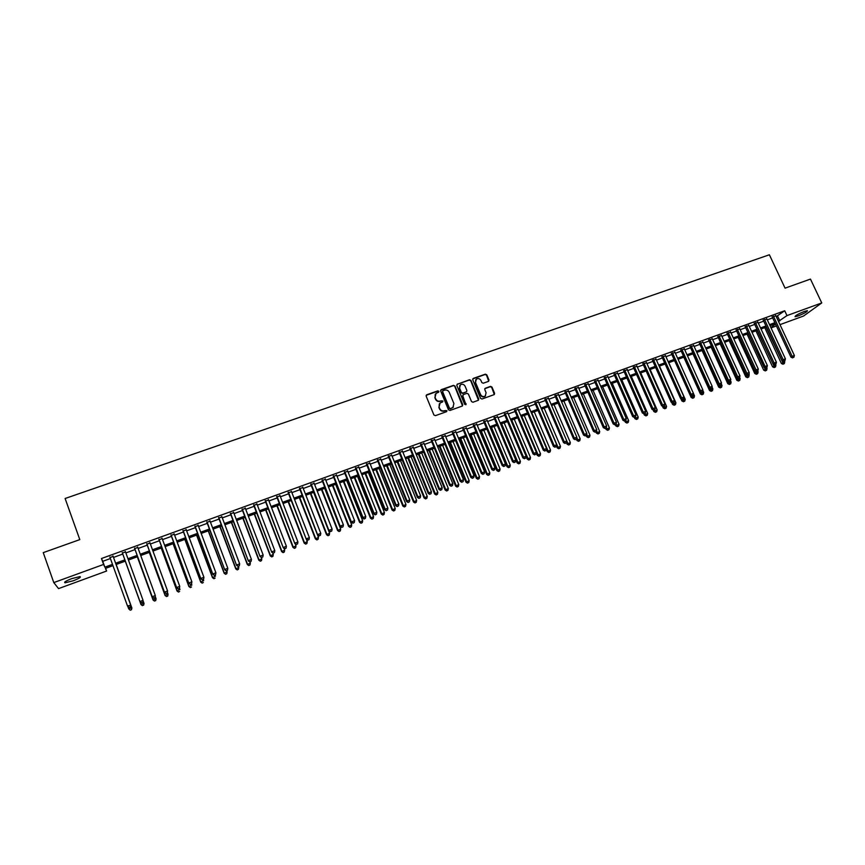 <?xml version="1.0" encoding="UTF-8"?>
<svg xmlns="http://www.w3.org/2000/svg" width="865" height="865" viewBox="0 0 865 865"><rect width="100%" height="100%" fill="white"/><g stroke="black" fill="none" stroke-linecap="round" stroke-linejoin="round"><path stroke-width="1.3" d="M438.879 391.326L437.841 390.861L426.769 394.754L426.153 396.159L433.916 414.984L435.398 415.665L446.481 411.697L446.902 410.702L444.448 410.745C442.339 411.264 440.761 410.551 439.723 408.594L439.074 407.026L440.09 403.014L442.664 401.879L442.88 401.003L440.426 401.036C438.317 401.555 436.749 400.83 435.711 398.884L435.063 397.316L436.046 393.348L438.663 392.202L438.879 391.326M438.685 392.18L437.625 391.175L426.142 395.337M446.697 411.578L445.648 410.54L444.448 410.745M442.685 401.868L441.637 400.841L440.426 401.036M798.146 315.93L795.065 316.72C795.021 315.757 798.103 313.995 804.342 311.432L807.402 310.665C807.423 311.627 804.342 313.389 798.146 315.93M73.255 580.761L65.07 582.805C63.642 582.318 65.891 580.923 71.806 578.609L79.958 576.587C81.364 577.074 79.126 578.469 73.255 580.761M488.401 381.4L488.985 380.016L486.8 374.837L485.351 374.167L473.328 378.394L472.744 379.778L480.54 398.343L481.989 399.014L494.283 394.581L494.607 393.326L491.958 387.044L490.509 386.374L485.092 388.342L484.778 389.596L486.098 392.71L485.233 396.073C483.33 397.057 481.794 396.592 480.637 394.656L475.501 382.438L476.312 379.14C478.226 378.102 479.783 378.567 480.962 380.514L481.816 382.546L483.265 383.217L488.401 381.4M105.638 568.327L106.611 571.03L58.55 588.611L53.781 582.588L43.25 552.638L79.796 539.609L65.113 498.5L769.385 254.775L785.063 288.153L810.462 279.092L821.75 302.934L803.585 316.006L779.992 324.645M53.781 582.588L103.595 564.445L104.849 567.17L112.493 564.38M776.251 316.601L784.706 310.762L101.465 558.52L103.595 564.445M784.706 310.762L786.977 315.595L821.75 302.934M454.979 386.028L453.509 385.358L441.301 389.639L440.696 391.045L448.47 409.794L449.941 410.464L462.159 406.096L462.764 404.69L454.979 386.028L453.282 385.682L440.696 390.212M478.464 400.203L470.711 380.73L469.252 380.07L457.153 384.32L469.5 379.735L470.949 380.405L478.745 398.981L478.421 400.246L472.971 402.236L471.512 401.565L468.354 394.007L466.895 393.337L463.445 394.559L462.851 395.954L465.911 404.723L466.138 403.836M457.38 383.995L456.785 385.39L464.7 404.355L465.911 404.723M113.153 556.411L110.039 557.547M125.501 551.924L122.408 553.049M137.794 547.469L134.68 548.594M150.013 543.025L146.899 544.161M162.166 538.614L159.041 539.749M174.254 534.224L171.108 535.37M186.278 529.867L183.121 531.002M198.226 525.52L195.058 526.666M210.108 521.206L206.94 522.363M221.937 516.913L218.748 518.07M233.691 512.642L230.49 513.81M245.379 508.404L242.168 509.561M257.002 504.176L253.791 505.344M268.572 499.981L265.339 501.149M280.076 495.807L276.832 496.986M291.505 491.655L288.261 492.834M302.88 487.525L299.625 488.703M314.2 483.416L310.924 484.595M325.456 479.329L322.169 480.518M336.647 475.263L333.36 476.453M347.773 471.22L344.475 472.42M358.856 467.197L355.547 468.397M369.863 463.197L366.544 464.408M380.827 459.218L377.497 460.429M391.715 455.26L388.385 456.471M402.56 451.325L399.219 452.546M413.34 447.41L409.988 448.632M424.066 443.518L420.704 444.74M434.738 439.647L431.365 440.869M445.356 435.787L441.972 437.02M455.909 431.959L452.525 433.181M466.419 428.143L463.024 429.375M476.864 424.347L473.458 425.58M487.255 420.574L483.849 421.817M497.602 416.822L494.185 418.065M507.885 413.081L504.457 414.324M518.124 409.372L514.686 410.615M528.299 405.674L524.86 406.918M538.43 401.987L534.992 403.241M548.507 398.332L545.058 399.587M558.541 394.689L555.081 395.943M568.521 391.067L565.05 392.332M578.447 387.466L574.966 388.731M588.319 383.876L584.837 385.141M598.148 380.308L594.655 381.573M607.922 376.762L604.43 378.027M617.653 373.226L614.15 374.502M627.33 369.712L623.827 370.988M636.954 366.219L633.45 367.495M646.544 362.738L643.03 364.014M656.081 359.278L652.556 360.554M665.563 355.829L662.039 357.115M675.003 352.401L671.478 353.688M684.399 348.995L680.863 350.271M693.752 345.6L690.205 346.887M703.05 342.216L699.504 343.502M712.306 338.853L708.759 340.15M721.518 335.512L717.961 336.809M730.687 332.182L727.13 333.479M739.813 328.873L736.245 330.171M748.895 325.575L745.316 326.873M757.924 322.299L754.345 323.596M766.92 319.034L763.33 320.331M101.465 558.52L102.74 561.32L110.396 558.541M113.51 557.417L122.765 554.054M125.858 552.93L135.048 549.589M138.151 548.464L147.255 545.155M150.38 544.02L159.398 540.733M162.534 539.598L171.475 536.354M174.622 535.208L183.488 531.986M186.635 530.84L195.425 527.65M198.593 526.493L207.297 523.336M210.476 522.179L219.115 519.043M222.305 517.886L230.858 514.772M234.058 513.615L242.535 510.534M245.746 509.366L254.159 506.306M257.37 505.138L265.706 502.111M268.939 500.932L277.2 497.937M280.444 496.759L288.629 493.785M291.883 492.607L299.993 489.655M303.258 488.466L311.303 485.546M314.568 484.357L322.548 481.459M325.824 480.27L333.728 477.394M337.015 476.204L344.854 473.35M348.152 472.149L355.915 469.338M359.224 468.127L366.922 465.338M370.242 464.127L377.864 461.359M381.195 460.148L388.753 457.401M392.094 456.19L399.587 453.465M402.928 452.244L410.367 449.551M413.719 448.329L421.082 445.659M424.445 444.437L431.743 441.777M435.117 440.555L442.35 437.928M445.724 436.695L452.903 434.089M456.288 432.868L463.391 430.283M466.786 429.051L473.836 426.488M477.242 425.245L484.227 422.715M487.633 421.471L494.553 418.952M497.981 417.719L504.836 415.222M508.263 413.978L515.064 411.502M518.503 410.259L525.239 407.804M528.677 406.561L535.37 404.128M538.808 402.874L545.437 400.473M548.886 399.208L555.46 396.83M558.92 395.565L565.429 393.207M568.9 391.942L575.344 389.596M578.826 388.342L585.216 386.017M588.697 384.752L595.034 382.449M598.526 381.184L604.808 378.892M608.3 377.627L614.528 375.367M618.032 374.091L624.206 371.853M627.709 370.577L633.829 368.349M637.343 367.074L643.409 364.868M646.923 363.592L652.934 361.408M656.459 360.132L662.417 357.959M665.942 356.683L671.856 354.531M675.392 353.244L681.242 351.125M684.777 349.838L690.584 347.73M694.13 346.443L699.882 344.346M703.429 343.059L709.138 340.983M712.695 339.696L718.339 337.642M721.907 336.344L727.508 334.312M731.066 333.014L736.623 331.003M740.191 329.706L745.695 327.705M749.274 326.408L754.734 324.418M758.302 323.121L763.719 321.153M767.298 319.855L772.661 317.909M775.862 315.779L772.272 317.087M776.413 325.954L771.05 327.911M112.958 565.656L105.411 568.413L106.611 571.03M775.375 323.748L770.023 325.705M766.433 327.013L761.027 328.992M757.448 330.289L751.988 332.29M748.42 333.587L742.905 335.598M739.337 336.907L733.79 338.939M730.222 340.237L724.621 342.281M721.064 343.578L715.409 345.643M711.852 346.941L706.143 349.028M702.596 350.325L696.844 352.423M693.298 353.72L687.491 355.839M683.955 357.137L678.095 359.278M674.559 360.564L668.656 362.716M665.131 364.014L659.162 366.187M655.638 367.474L649.626 369.669M646.112 370.955L640.046 373.172M636.532 374.448L630.412 376.686M626.909 377.973L620.724 380.222M617.232 381.497L611.004 383.779M607.511 385.055L601.218 387.347M597.737 388.623L591.39 390.937M587.908 392.202L581.518 394.548M578.047 395.813L571.592 398.17M568.121 399.435L561.612 401.814M558.152 403.079L551.578 405.48M548.129 406.734L541.501 409.156M538.052 410.421L531.37 412.854M527.931 414.119L521.184 416.573M517.746 417.827L510.945 420.314M507.517 421.569L500.651 424.077M497.234 425.321L490.314 427.851M486.898 429.094L479.913 431.646M476.507 432.889L469.457 435.463M466.062 436.706L458.958 439.301M455.563 440.545L448.394 443.161M445.01 444.394L437.776 447.032M434.403 448.265L427.105 450.935M423.742 452.157L416.379 454.849M413.027 456.082L405.588 458.796M402.247 460.018L394.743 462.753M391.413 463.975L383.844 466.732M380.514 467.943L372.891 470.733M369.571 471.944L361.873 474.755M358.564 475.966L350.79 478.799M347.492 480.01L339.653 482.875M336.366 484.076L328.462 486.963M325.175 488.163L317.206 491.071M313.93 492.261L305.886 495.202M302.62 496.391L294.5 499.365M291.256 500.543L283.06 503.538M279.817 504.728L271.556 507.744M268.323 508.923L259.987 511.961M256.764 513.14L248.363 516.21M245.152 517.389L236.664 520.481M233.463 521.649L224.9 524.774M221.71 525.942L213.082 529.099M209.903 530.256L201.188 533.435M198.02 534.592L189.23 537.803M186.072 538.96L177.206 542.193M174.06 543.35L165.118 546.615M161.982 547.761L152.954 551.048M149.84 552.194L140.725 555.514M137.621 556.649L128.431 560.012M125.339 561.136L116.072 564.521M770.866 327.521L775.527 324.072M778.478 321.38L786.977 315.595M115.618 563.245L124.874 559.86M127.966 558.736L137.157 555.384M140.26 554.249L149.375 550.918M152.489 549.783L161.517 546.496M164.653 545.35L173.595 542.085M176.741 540.939L185.607 537.706M188.765 536.549L197.555 533.348M200.723 532.191L209.438 529.012M212.606 527.845L221.245 524.698M224.435 523.53L232.999 520.416M236.199 519.249L244.676 516.146M247.887 514.978L256.3 511.907M259.522 510.739L267.858 507.69M271.091 506.512L279.352 503.495M282.585 502.316L290.781 499.332M294.035 498.143L302.144 495.18M305.41 493.991L313.454 491.05M316.731 489.86L324.699 486.952M327.986 485.752L335.89 482.865M339.177 481.664L347.016 478.81M350.314 477.61L358.078 474.777M361.397 473.566L369.096 470.755M372.415 469.544L380.038 466.765M383.368 465.543L390.937 462.786M394.267 461.564L401.771 458.828M405.112 457.617L412.54 454.904M415.892 453.682L423.266 450.989M426.629 449.768L433.927 447.097M437.301 445.864L444.534 443.226M447.919 441.993L455.087 439.377M458.472 438.144L465.586 435.549M468.981 434.306L476.031 431.732M479.426 430.5L486.422 427.948M489.828 426.704L496.759 424.174M500.175 422.931L507.041 420.422M510.458 419.179L517.27 416.692M520.698 415.438L527.445 412.973M530.883 411.718L537.565 409.286M541.014 408.031L547.642 405.609M551.091 404.344L557.666 401.955M561.126 400.69L567.635 398.311M571.105 397.046L577.56 394.689M581.031 393.424L587.432 391.088M590.903 389.823L597.25 387.509M600.732 386.233L607.025 383.941M610.517 382.665L616.745 380.395M620.237 379.119L626.422 376.87M629.925 375.583L636.045 373.356M639.559 372.069L645.625 369.852M649.139 368.577L655.151 366.382M658.676 365.095L664.634 362.922M668.169 361.635L674.073 359.472M677.609 358.186L683.469 356.056M687.005 354.758L692.811 352.639M696.357 351.352L702.11 349.244M705.656 347.957L711.365 345.87M714.912 344.573L720.567 342.508M724.124 341.21L729.736 339.167M733.293 337.869L738.851 335.847M742.419 334.539L747.922 332.528M751.501 331.23L756.962 329.241M760.54 327.932L765.947 325.954M769.526 324.645L774.889 322.688M102.74 561.32L104.849 567.17M777.592 316.114L779.83 320.893M435.246 394.256L435.063 397.316M440.209 401.349C438.101 401.868 436.533 401.144 435.495 399.197L434.846 397.641M439.301 403.879L439.074 407.026M444.221 411.048C442.123 411.567 440.545 410.853 439.507 408.896L438.858 407.329M462.505 405.901L454.752 386.352M443.042 390.699L442.621 391.683L449.443 408.129L450.47 408.594L452.871 407.577L453.909 403.544L449.249 392.321C448.211 390.375 446.643 389.661 444.545 390.169L443.042 390.699M442.599 391.142L442.621 391.683M453.411 407.069L450.243 408.896L449.216 408.431L442.404 391.996M462.861 395.078L462.613 396.267L465.9 404.15M465.078 386.168C463.889 384.211 462.321 383.757 460.385 384.806L459.575 388.115L461.38 392.429L462.84 393.099L466.57 391.737L466.884 390.483L465.078 386.168M459.748 385.52L459.575 388.115M466.624 391.683L462.602 393.424L461.142 392.753L459.337 388.439M475.696 379.811L475.501 382.438M485.589 395.759L484.984 396.386C483.07 397.37 481.546 396.905 480.378 394.97L475.253 382.762M494.315 394.559L491.698 387.369L490.25 386.698L484.8 388.699M488.714 381.227L486.541 375.161L485.103 374.502L472.744 378.913M131.891 608.019L116.18 564.488L131.891 608.019L131.48 609.771L130.204 610.095L131.48 609.771M127.869 606.516L128.701 608.819L131.75 607.663L131.426 609.63M130.258 610.225L128.701 608.819L130.204 610.095M129.09 607.435L130.334 606.971L129.09 607.435L127.49 605.987L109.866 557.06M129.026 607.295L127.49 605.987L130.745 605.186L112.98 555.935L130.604 604.819L130.269 606.83M130.334 606.971L130.745 605.186M142.368 605.511L143.579 605.046L142.368 605.511L140.876 604.235L125.274 561.169L140.995 604.592L143.904 603.089L143.06 600.764M143.579 605.046L144.012 603.446L143.622 605.197M142.411 605.651L140.995 604.592M137.308 556.768L153.073 600.04L155.992 598.537L155.268 596.547M137.351 556.757L152.975 599.672L154.5 601.099L155.668 600.494L154.457 600.948M155.668 600.494L156.078 598.904L155.7 600.645M154.5 601.099L153.073 600.04M149.299 552.389L165.085 595.52L168.015 594.017L167.41 592.352M149.364 552.367L165.02 595.142L166.513 596.569L167.691 595.963L166.491 596.418M167.691 595.963L168.07 594.385L167.713 596.115M166.513 596.569L165.085 595.52M161.214 548.032L177.022 591.022L179.974 589.508L179.488 588.2M161.312 547.999L176.99 590.633L178.46 592.06L179.639 591.465L178.45 591.909M178.46 592.06L177.022 591.022M141.428 602.635L139.903 601.326L122.246 552.573L140.033 601.694L142.995 600.169L142.714 602.31L141.428 602.635L142.714 602.31M125.328 551.448L142.995 600.169L142.66 602.17M140.033 601.694L141.482 602.775M134.508 548.118L152.337 597.066L134.551 548.107M153.754 597.996L152.251 596.688L155.322 595.542L155.019 597.683L153.754 597.996L155.019 597.683M137.621 546.994L155.322 595.542L154.986 597.531M152.337 597.066L153.786 598.148M146.726 543.685L164.577 592.471L146.791 543.663M166.015 593.379L164.512 592.082L167.572 590.936L167.259 593.076L166.015 593.379L167.259 593.076M149.84 542.55L167.572 590.936L167.237 592.925M164.577 592.471L166.037 593.541M158.868 539.273L176.752 587.897L158.965 539.241M178.201 588.795L176.72 587.497L179.758 586.362L179.433 588.503L178.201 588.795L179.433 588.503M161.993 538.138L179.758 586.362L179.412 588.341M176.752 587.897L178.212 588.957M173.076 543.707L188.905 586.546L191.868 585.032L191.479 583.972M173.195 543.663L188.905 586.156L190.343 587.584L191.533 586.978L190.343 587.432M190.343 587.584L188.905 586.546M170.935 534.894L188.862 583.345L171.065 534.851M190.322 584.243L188.851 582.945L191.879 581.81L191.533 583.951L190.322 584.243L191.533 583.951M174.081 533.759L191.879 581.81L191.533 583.788M188.862 583.345L190.322 584.405M184.861 539.403L200.723 582.102L203.697 580.588L203.297 579.528M185.013 539.349L200.745 581.691L202.161 583.129L203.351 582.523L202.172 582.967M202.161 583.129L200.723 582.102M182.947 530.537L200.896 578.826L183.099 530.483M202.378 579.712L200.918 578.404L203.924 577.279L203.567 579.42L202.378 579.712L203.567 579.42M186.105 529.391L203.924 577.279L203.578 579.258M200.896 578.826L202.367 579.874M196.582 535.121L212.476 577.669L215.45 576.155L215.061 575.095M196.766 535.057L212.52 577.258L213.915 578.696L215.115 578.09L213.936 578.534M213.915 578.696L212.476 577.669M194.885 526.201L212.866 574.328L195.068 526.136M214.358 575.203L212.909 573.906L215.904 572.781L215.526 574.922L214.358 575.203L215.526 574.922M198.053 525.055L215.904 572.781L215.558 574.749M212.866 574.328L214.336 575.376M208.249 530.861L224.154 573.279L227.149 571.754L226.749 570.705M208.454 530.786L224.23 572.857L225.603 574.295L226.803 573.69L225.635 574.122M227.149 571.754L226.803 573.69M225.603 574.295L224.154 573.279M206.757 521.887L224.77 569.851L206.973 521.811M226.273 570.716L227.463 570.273L226.273 570.716L224.846 569.419L227.819 568.305L209.936 520.741M224.77 569.851L226.241 570.889M227.463 570.273L227.819 568.305M219.84 526.623L235.777 568.9L238.783 567.375L238.383 566.326M220.078 526.536L235.875 568.467L237.237 569.916L238.437 569.3L237.269 569.743M238.783 567.375L238.437 569.3M237.237 569.916L235.777 568.9M218.575 517.605L236.599 565.407L218.813 517.519M238.124 566.261L239.313 565.818L238.124 566.261L236.707 564.964L239.659 563.85L221.754 516.448M236.599 565.407L238.08 566.434M239.313 565.818L239.659 563.85M231.377 522.417L247.336 564.542L250.353 563.018L249.953 561.98M231.636 522.319L247.466 564.11L248.796 565.559L250.007 564.942L248.85 565.386M250.353 563.018L250.007 564.942M248.796 565.559L247.336 564.542M230.317 513.345L248.374 560.985L230.577 513.248M249.909 561.828L251.088 561.385L249.909 561.828L248.504 560.531L251.445 559.428L233.518 512.177M248.374 560.985L249.855 562.012M251.088 561.385L251.445 559.428M242.849 518.221L258.83 560.217L261.857 558.693L261.403 557.493M243.141 518.124L258.992 559.774L260.3 561.223L261.5 560.607L260.354 561.039M261.857 558.693L261.5 560.607M260.3 561.223L258.83 560.217M241.995 509.107L260.084 556.584L242.287 508.998M261.63 557.417L262.798 556.984L261.63 557.417L260.235 556.119L263.165 555.027L245.206 507.939M260.084 556.584L261.565 557.611M262.798 556.984L263.165 555.027M254.267 514.059L270.269 555.914L273.297 554.379L272.735 552.897M254.57 513.94L270.442 555.46L271.729 556.909L272.951 556.303L271.805 556.725M273.297 554.379L272.951 556.303M271.729 556.909L270.269 555.914M253.607 504.89L271.718 552.216L253.932 504.771M273.286 553.038L274.454 552.605L273.286 553.038L271.902 551.74L274.81 550.648L256.829 503.722M271.718 552.216L273.21 553.222M274.454 552.605L274.81 550.648M265.166 500.694L283.298 547.859L265.512 500.565M284.877 548.68L286.034 548.248L284.877 548.68L283.515 547.383L286.401 546.291L268.399 499.516M283.298 547.859L284.801 548.875M286.034 548.248L286.401 546.291M276.649 496.521L294.814 543.534L277.027 496.391M296.414 544.345L297.56 543.912L296.414 544.345L295.052 543.047L297.928 541.966L279.892 495.342M294.814 543.534L296.317 544.539M297.56 543.912L297.928 541.966M265.62 509.907L281.644 551.632L284.682 550.097L284.012 548.334M265.955 509.788L281.839 551.167L283.114 552.627L284.325 552.011L283.19 552.443M284.682 550.097L284.325 552.011M283.114 552.627L281.644 551.632M276.908 505.787L292.954 547.372L296.003 545.837L295.225 543.804M277.265 505.657L293.181 546.896L294.424 548.356L295.646 547.75L294.522 548.172M296.003 545.837L295.646 547.75M294.424 548.356L292.954 547.372M288.132 501.689L304.199 543.134L307.27 541.598L306.372 539.306M288.521 501.549L304.458 542.658L305.68 544.117L306.902 543.501L305.778 543.923M307.27 541.598L306.902 543.501M305.68 544.117L304.199 543.134M288.077 492.38L306.264 539.23L288.478 492.228M307.875 540.03L309.021 539.598L307.875 540.03L306.524 538.733L309.389 537.662L291.332 491.19M306.264 539.23L307.767 540.225M309.021 539.598L309.389 537.662M299.301 497.602L315.39 538.927L318.461 537.381L302.501 496.434M299.712 497.462L315.671 538.43L316.871 539.901L318.104 539.284L316.979 539.706M318.461 537.381L318.104 539.284M316.871 539.901L315.39 538.927M299.441 488.249L317.65 534.948L299.874 488.098M319.282 535.738L320.418 535.316L319.282 535.738L317.942 534.451L320.785 533.381L302.707 487.071M317.65 534.948L319.163 535.943M320.418 535.316L320.785 533.381M310.416 493.547L326.527 534.732L329.608 533.186L313.627 492.38M310.849 493.385L326.829 534.235L328.008 535.705L329.241 535.089L328.127 535.511M329.608 533.186L329.241 535.089M328.008 535.705L326.527 534.732M310.751 484.151L328.981 530.699L311.195 483.978M330.614 531.478L331.749 531.056L330.614 531.478L329.295 530.18L332.117 529.12L314.017 482.962M328.981 530.699L330.495 531.683M331.749 531.056L332.117 529.12M321.466 489.514L337.599 530.569L340.68 529.023L324.689 488.336M321.921 489.341L337.923 530.061L339.08 531.532L340.323 530.915L339.21 531.326M340.68 529.023L340.323 530.915M339.08 531.532L337.599 530.569M321.996 480.064L340.248 526.461L322.472 479.891M341.902 527.239L343.027 526.817L341.902 527.239L340.583 525.942L343.394 524.882L325.272 478.875M340.248 526.461L341.762 527.445M343.027 526.817L343.394 524.882M332.463 485.492L348.606 526.417L351.709 524.871L335.685 484.324M332.939 485.319L348.952 525.909L350.098 527.38L351.341 526.763L350.239 527.174M351.709 524.871L351.341 526.763M350.098 527.38L348.606 526.417M333.176 476.01L351.45 522.255L333.674 475.826M353.115 523.011L354.239 522.601L353.115 523.011L351.817 521.725L354.607 520.676L336.463 474.809M351.45 522.255L352.974 523.228M354.239 522.601L354.607 520.676M343.394 481.502L359.559 522.298L362.673 520.741L346.638 480.324M343.902 481.318L359.937 521.779L361.051 523.249L362.294 522.633L361.202 523.044M362.673 520.741L362.294 522.633M361.051 523.249L359.559 522.298M344.302 471.966L362.597 518.07L362.986 517.529L344.821 471.782M364.273 518.816L365.387 518.405L364.273 518.816L362.986 517.529L365.765 516.481L347.6 470.765M362.597 518.07L364.122 519.032M365.387 518.405L365.765 516.481M354.282 477.534L370.458 518.189L373.572 516.643L357.515 476.345M354.801 477.339L370.858 517.659L371.95 519.141L373.204 518.524L372.112 518.935M373.572 516.643L373.204 518.524M371.95 519.141L370.458 518.189M355.364 467.954L373.68 513.896L374.091 513.356L355.915 467.76M375.367 514.643L376.48 514.232L375.367 514.643L374.091 513.356L376.859 512.318L358.672 466.754M373.68 513.896L375.205 514.859M376.48 514.232L376.859 512.318M365.095 473.577L381.292 514.113L384.428 512.556L368.349 472.387M365.646 473.382L381.714 513.572L382.795 515.053L384.049 514.437L382.968 514.837M384.428 512.556L384.049 514.437M382.795 515.053L381.292 514.113M366.371 463.954L384.709 509.755L385.141 509.204L366.944 463.748M386.406 510.491L387.509 510.08L386.406 510.491L385.141 509.204L387.898 508.166L369.69 462.753M384.709 509.755L386.233 510.718M387.509 510.08L387.898 508.166M375.864 469.652L392.083 510.047L395.219 508.49L379.13 468.452M376.437 469.436L392.526 509.507L393.586 510.988L394.84 510.372L393.759 510.772M395.219 508.49L394.84 510.372M393.586 510.988L392.083 510.047M386.568 465.738L402.809 506.014L405.945 504.457L389.845 464.537M387.163 465.521L403.274 505.463L404.312 506.944L405.566 506.328L404.496 506.728M405.945 504.457L405.566 506.328M404.312 506.944L402.809 506.014M397.23 461.845L413.481 501.992L416.627 500.435L400.506 460.645M397.846 461.618L413.967 501.44L414.984 502.922L416.249 502.295L415.178 502.706M416.627 500.435L416.249 502.295M414.984 502.922L413.481 501.992M377.313 459.985L395.673 505.636L396.127 505.074L377.908 459.769M397.392 506.36L398.484 505.949L397.392 506.36L396.127 505.074L398.873 504.046L380.643 458.774M395.673 505.636L397.208 506.587M398.484 505.949L398.873 504.046M388.201 456.028L406.582 501.538L407.058 500.965L388.818 455.812M408.312 502.262L409.394 501.851L408.312 502.262L407.058 500.965L409.783 499.948L391.542 454.817M406.582 501.538L408.118 502.489M409.394 501.851L409.783 499.948M399.035 452.103L417.427 497.462L417.936 496.888L399.673 451.865M419.168 498.175L420.26 497.764L419.168 498.175L417.936 496.888L420.639 495.861L402.376 450.892M417.427 497.462L418.974 498.402M420.26 497.764L420.639 495.861M407.826 457.974L424.088 498.002L427.245 496.434L411.113 456.774M408.464 457.736L424.596 497.429L425.602 498.921L426.867 498.294L425.807 498.694M427.245 496.434L426.867 498.294M425.602 498.921L424.088 498.002M409.805 448.189L428.218 493.407L428.748 492.823L410.475 447.951M429.981 494.11L431.051 493.71L429.981 494.11L428.748 492.823L431.44 491.807L413.167 446.978M428.218 493.407L429.764 494.348M431.051 493.71L431.44 491.807M418.368 454.125L434.652 494.023L437.82 492.455L421.666 452.925M419.028 453.887L435.182 493.45L436.165 494.942L437.43 494.315L436.382 494.715M437.82 492.455L437.43 494.315M436.165 494.942L434.652 494.023M420.531 444.296L438.955 489.374L439.507 488.779L421.212 444.048M440.728 490.066L441.799 489.666L440.728 490.066L439.507 488.779L442.188 487.774L423.893 443.075M438.955 489.374L440.501 490.304M441.799 489.666L442.188 487.774M428.856 450.297L445.151 490.066L448.329 488.498L432.154 449.086M429.537 450.049L445.702 489.493L446.675 490.985L447.94 490.358L446.891 490.747M448.329 488.498L447.94 490.358M446.675 490.985L445.151 490.066M431.192 440.426L449.638 485.362L450.211 484.757L431.894 440.177M451.411 486.043L452.482 485.643L451.411 486.043L450.211 484.757L452.871 483.762L434.554 439.204M449.638 485.362L451.184 486.281M452.482 485.643L452.871 483.762M439.29 446.481L455.606 486.13L458.785 484.562L442.599 445.27M439.993 446.221L456.179 485.546L457.12 487.038L458.396 486.411L457.358 486.811M458.785 484.562L458.396 486.411M457.12 487.038L455.606 486.13M441.799 436.576L460.256 481.373L460.85 480.756L442.523 436.317M462.051 482.043L463.11 481.654L462.051 482.043L460.85 480.756L463.51 479.761L445.172 435.355M460.256 481.373L461.813 482.292M463.11 481.654L463.51 479.761M449.67 442.696L465.997 482.216L469.187 480.648L452.99 441.485M450.395 442.426L466.592 481.621L467.522 483.124L468.798 482.497L467.76 482.886M469.187 480.648L468.798 482.497M467.522 483.124L465.997 482.216M460.007 438.923L476.345 478.323L479.545 476.756L463.326 437.701M460.753 438.652L476.961 477.729L477.869 479.221L479.145 478.594L478.118 478.983M479.545 476.756L479.145 478.594M477.869 479.221L476.345 478.323M470.279 435.171L486.638 474.453L489.839 472.874L473.609 433.949M471.047 434.89L487.265 473.847L488.163 475.35L489.449 474.712L488.422 475.101M489.839 472.874L489.449 474.712M488.163 475.35L486.638 474.453M452.341 432.749L470.83 477.394L471.447 476.777L453.098 432.478M472.625 478.064L473.685 477.675L472.625 478.064L471.447 476.777L474.085 475.793L455.725 431.527M470.83 477.394L472.377 478.313M473.685 477.675L474.085 475.793M462.84 428.943L481.34 473.447L481.978 472.831L463.608 428.662M483.157 474.107L484.205 473.717L483.157 474.107L481.978 472.831L484.605 471.836L466.235 427.71M481.34 473.447L482.897 474.355M484.205 473.717L484.605 471.836M473.285 425.147L491.796 469.522L492.455 468.884L474.074 424.866M493.623 470.171L494.661 469.782L493.623 470.171L492.455 468.884L495.061 467.911L476.68 423.915M491.796 469.522L493.353 470.419M494.661 469.782L495.061 467.911M480.507 431.43L496.867 470.592L500.078 469.025L483.838 430.219M481.286 431.148L497.526 469.987L498.402 471.49L499.689 470.852L498.662 471.241M500.078 469.025L499.689 470.852M498.402 471.49L496.867 470.592M483.665 421.385L502.197 465.608L502.879 464.97L484.486 421.082M504.036 466.257L505.074 465.867L504.036 466.257L502.879 464.97L505.474 463.997L487.082 420.141M502.197 465.608L503.765 466.516M505.074 465.867L505.474 463.997M490.671 427.721L507.052 466.765L510.274 465.186L494.023 426.499M491.482 427.429L507.733 466.138L508.588 467.651L509.874 467.014L508.858 467.403M510.274 465.186L509.874 467.014M508.588 467.651L507.052 466.765M494.002 417.633L512.545 461.726L513.248 461.077L494.834 417.33M514.394 462.364L515.421 461.975L514.394 462.364L513.248 461.077L515.832 460.104L497.418 416.389M512.545 461.726L514.113 462.613M515.421 461.975L515.832 460.104M500.792 424.023L517.194 462.948L520.416 461.369L504.154 422.801M501.624 423.72L517.886 462.321L518.73 463.824L520.016 463.197L519.011 463.575M520.416 461.369L520.016 463.197M518.73 463.824L517.194 462.948M504.284 413.903L522.838 457.855L523.563 457.207L505.138 413.589M524.698 458.482L525.725 458.104L524.698 458.482L523.563 457.207L526.136 456.233L507.701 412.659M522.838 457.855L524.406 458.742M525.725 458.104L526.136 456.233M526.104 456.385L527.272 459.153L530.505 457.574L514.221 419.114M511.712 420.033L527.985 458.515L528.807 460.029L530.104 459.391L529.099 459.769M530.505 457.574L530.104 459.391M528.807 460.029L527.272 459.153M514.513 410.183L533.078 454.006L533.824 453.346L515.389 409.869M534.948 454.633L535.976 454.244L534.948 454.633L533.824 453.346L536.386 452.384L517.94 408.94M533.078 454.006L534.657 454.893M535.976 454.244L536.386 452.384M536.268 452.925L537.306 455.379L540.538 453.79L524.255 415.46M521.746 416.368L538.041 454.731L538.841 456.244L540.138 455.617L539.144 455.985M540.538 453.79L540.138 455.617M538.841 456.244L537.306 455.379M524.687 406.496L543.274 450.178L544.031 449.508L525.585 406.172M545.155 450.795L546.172 450.416L545.155 450.795L544.031 449.508L546.572 448.557L528.126 405.242M543.274 450.178L544.842 451.054M546.172 450.416L546.572 448.557M546.377 449.486L547.286 451.617L550.529 450.027L534.224 411.816M531.737 412.724L548.032 450.968L548.821 452.482L550.129 451.854L549.134 452.222M550.529 450.027L550.129 451.854M548.821 452.482L547.286 451.617M534.808 402.82L553.405 446.362L554.195 445.702L535.727 402.485M555.298 446.978L556.314 446.6L555.298 446.978L554.195 445.702L556.725 444.751L538.257 401.565M553.405 446.362L554.984 447.248M556.314 446.6L556.725 444.751M556.433 446.048L557.211 447.875L560.466 446.297L544.15 408.193M541.674 409.091L557.99 447.227L558.758 448.74L560.055 448.102L559.071 448.481M560.466 446.297L560.055 448.102M558.758 448.74L557.211 447.875M544.874 399.165L563.493 442.577L564.294 441.907L545.815 398.819M565.396 443.183L566.402 442.804L565.396 443.183L564.294 441.907L566.813 440.955L548.334 397.911M563.493 442.577L565.072 443.453M566.402 442.804L566.813 440.955M566.434 442.631L567.094 444.156L570.349 442.566L554.022 404.582M566.802 440.988L568.64 445.01L569.949 444.383L568.954 444.751M570.349 442.566L569.949 444.383M568.64 445.01L567.094 444.156M554.898 395.521L573.527 438.804L574.349 438.123L555.86 395.175M575.43 439.398L576.436 439.031L575.43 439.398L574.349 438.123L576.847 437.182L558.357 394.267M573.527 438.804L575.106 439.68M576.436 439.031L576.847 437.182M576.339 439.106L576.923 440.458L580.188 438.869L563.85 400.992M576.771 437.549L578.469 441.312L579.777 440.674L578.804 441.042M580.188 438.869L579.777 440.674M578.469 441.312L576.923 440.458M564.867 391.91L583.507 435.052L584.351 434.371L565.84 391.553M585.432 435.646L586.427 435.268L585.432 435.646L584.351 434.371L586.838 433.43L568.337 390.645M583.507 435.052L585.086 435.917M586.427 435.268L586.838 433.43M586.146 435.495L586.708 436.771L589.973 435.182L573.625 397.424M586.686 434.133L588.254 437.625L589.562 436.987L588.589 437.355M589.973 435.182L589.562 436.987M588.254 437.625L586.708 436.771M574.793 388.309L593.444 431.321L594.298 430.629L575.787 387.942M595.369 431.905L596.363 431.538L595.369 431.905L594.298 430.629L596.774 429.7L578.263 387.044M593.444 431.321L595.023 432.186M596.363 431.538L596.774 429.7M595.888 431.862L596.439 433.106L599.715 431.516L583.356 393.867M596.547 430.727L597.996 433.949L599.304 433.322L598.331 433.679M599.715 431.516L599.304 433.322M597.996 433.949L596.439 433.106M584.654 384.72L603.316 427.613L604.202 426.91L585.67 384.352M605.262 428.186L606.246 427.818L605.262 428.186L604.202 426.91L606.668 425.98L588.135 383.465M603.316 427.613L604.905 428.467M606.246 427.818L606.668 425.98M605.576 428.218L606.116 429.462L609.403 427.872L593.033 390.331M606.354 427.332L607.673 430.305L608.992 429.667L608.03 430.035M609.403 427.872L608.992 429.667M607.673 430.305L606.116 429.462M594.471 381.162L613.155 423.915L614.053 423.212L595.509 380.784M615.101 424.488L616.085 424.12L615.101 424.488L614.053 423.212L616.507 422.293L597.964 379.897M613.155 423.915L614.745 424.769M616.085 424.12L616.507 422.293M615.21 424.585L615.761 425.839L619.048 424.239L602.667 386.817M616.118 423.958L617.318 426.672L618.637 426.034L617.675 426.391M619.048 424.239L618.637 426.034M617.318 426.672L615.761 425.839M604.246 377.616L622.93 420.239L623.849 419.525L605.295 377.226M624.887 420.801L625.871 420.433L624.887 420.801L623.849 419.525L626.292 418.617L607.738 376.351M622.93 420.239L624.519 421.093M625.871 420.433L626.292 418.617M624.8 420.985L625.341 422.228L628.639 420.628L612.258 383.314M625.795 420.498L626.909 423.061L628.228 422.423L627.266 422.78M628.639 420.628L628.228 422.423M626.909 423.061L625.341 422.228M613.966 374.08L632.661 416.584L633.602 415.87L615.037 373.702M634.629 417.135L635.602 416.779L634.629 417.135L633.602 415.87L636.024 414.951L617.469 372.815M632.661 416.584L634.261 417.427M635.602 416.779L636.024 414.951M634.337 417.395L634.888 418.638L638.186 417.038L621.794 379.832M635.375 416.952L636.445 419.46L637.775 418.822L636.813 419.179M638.186 417.038L637.775 418.822M636.445 419.46L634.888 418.638M623.643 370.577L642.349 412.951L643.301 412.227L624.725 370.177M644.328 413.492L645.29 413.135L644.328 413.492L643.301 412.227L645.712 411.318L627.147 369.301M642.349 412.951L643.938 413.784M645.29 413.135L645.712 411.318M643.776 413.697L644.382 415.059L647.69 413.459L631.288 376.372M644.901 413.427L645.95 415.881L647.269 415.243L646.317 415.6M647.69 413.459L647.269 415.243M645.95 415.881L644.382 415.059M633.266 367.084L651.983 409.329L652.956 408.594L634.369 366.674M653.972 409.869L654.935 409.502L653.972 409.869L652.956 408.594L655.356 407.696L636.781 365.808M651.983 409.329L653.583 410.161M654.935 409.502L655.356 407.696M653.129 409.924L653.821 411.502L657.14 409.902L640.727 372.923M654.373 409.859L655.4 412.324L656.719 411.686L655.778 412.032M657.14 409.902L656.719 411.686M655.4 412.324L653.821 411.502M642.846 363.603L661.574 405.728L662.558 404.993L643.971 363.192M663.563 406.258L664.525 405.901L663.563 406.258L662.558 404.993L664.947 404.085L646.36 362.327M661.574 405.728L663.174 406.55M664.525 405.901L664.947 404.085M662.428 406.172L663.228 407.966L666.547 406.366L650.123 369.485M663.79 406.323L664.796 408.777L666.126 408.139L665.185 408.485M666.547 406.366L666.126 408.139M664.796 408.777L663.228 407.966M652.372 360.143L671.11 402.139L672.116 401.403L653.518 359.732M673.111 402.668L674.062 402.312L673.111 402.668L672.116 401.403L674.495 400.506L655.897 358.867M671.11 402.139L672.711 402.96M674.062 402.312L674.495 400.506M671.694 402.441L672.581 404.442L675.911 402.841L659.476 366.068M673.154 402.798L674.159 405.253L675.489 404.615L674.549 404.961M675.911 402.841L675.489 404.615M674.159 405.253L672.581 404.442M661.855 356.704L680.604 398.57L681.62 397.824L663.012 356.283M682.615 399.1L683.555 398.743L682.615 399.1L681.62 397.824L683.988 396.938L665.38 355.429M680.604 398.57L682.204 399.392M683.555 398.743L683.988 396.938M680.906 398.733L681.89 400.938L685.221 399.327L668.786 362.673M682.485 399.284L683.469 401.738L684.799 401.101L683.869 401.447M685.221 399.327L684.799 401.101M683.469 401.738L681.89 400.938M671.294 353.277L690.043 395.024L691.081 394.267L672.462 352.855M692.065 395.543L693.006 395.186L692.065 395.543L691.081 394.267L693.438 393.391L674.819 352.001M692.735 398.246L694.065 397.608L692.735 398.246L691.157 397.446L690.075 395.046L691.654 395.846M693.006 395.186L693.438 393.391M691.762 395.792L692.173 396.711L694.487 395.846L693.416 393.467M691.157 397.446L692.173 396.711L693.146 397.954M694.487 395.846L694.065 397.608M683.793 357.191L700.38 393.975L703.71 392.375L702.748 390.234M700.974 392.267L701.948 394.775L703.288 394.137L702.369 394.483M703.71 392.375L703.288 394.137M701.948 394.775L700.38 393.975M692.962 353.839L709.549 390.526L712.89 388.915L712.036 387.023M710.079 388.623L711.127 391.315L712.468 390.677L711.549 391.023M712.89 388.915L712.468 390.677M711.127 391.315L709.549 390.526M702.088 350.509L718.674 387.088L722.026 385.476L721.269 383.811M719.15 385.001L720.264 387.877L721.605 387.228L720.686 387.574M722.026 385.476L721.605 387.228M720.264 387.877L718.674 387.088M711.171 347.2L727.768 383.66L731.12 382.06L730.471 380.622M728.168 381.4L729.346 384.449L730.687 383.811L729.779 384.147M731.12 382.06L730.687 383.811M729.346 384.449L727.768 383.66M720.199 343.892L736.807 380.254L740.17 378.654L739.618 377.443M737.142 377.821L738.396 381.043L739.737 380.395L738.829 380.741M740.17 378.654L739.737 380.395M738.396 381.043L736.807 380.254M680.679 349.871L699.439 391.499L700.499 390.731L681.869 349.438M701.472 392.007L702.412 391.65L701.472 392.007L700.499 390.731L702.845 389.856L684.215 348.584M699.439 391.499L701.05 392.31M702.412 391.65L702.845 389.856M690.021 346.476L708.792 387.985L709.862 387.217L691.232 346.043M710.835 388.482L711.765 388.136L710.835 388.482L709.862 387.217L712.198 386.341L693.568 345.189M708.792 387.985L710.403 388.785M711.765 388.136L712.198 386.341M699.32 343.102L718.101 384.482L719.183 383.714L700.553 342.659M720.145 384.979L721.075 384.633L720.145 384.979L719.183 383.714L721.507 382.838L702.867 341.816M718.101 384.482L719.712 385.282M721.075 384.633L721.507 382.838M708.576 339.75L727.357 381L728.46 380.232L709.819 339.296M729.411 381.497L730.341 381.151L729.411 381.497L728.46 380.232L730.774 379.357L712.122 338.453M727.357 381L728.968 381.8M730.341 381.151L730.774 379.357M717.777 336.399L736.569 377.54L737.694 376.762L719.042 335.944M738.634 378.027L739.553 377.681L738.634 378.027L737.694 376.762L739.997 375.897L721.334 335.112M736.569 377.54L738.18 378.34M739.553 377.681L739.997 375.897M726.946 333.079L745.738 374.102L746.873 373.312L728.222 332.614M747.814 374.577L748.722 374.231L747.814 374.577L746.873 373.312L749.166 372.447L730.503 331.782M745.738 374.102L747.36 374.891M746.073 374.264L746.928 376.102L749.166 375.259L749.166 372.447M729.195 340.615L745.803 376.87L746.928 376.102L747.392 377.648L748.744 376.999L747.836 377.345M749.166 375.259L748.744 376.999M747.392 377.648L745.803 376.87M736.061 329.77L754.864 370.663L756.021 369.874L737.348 329.295M756.94 371.139L757.859 370.793L756.94 371.139L756.021 369.874L758.291 369.02L739.629 328.473M754.864 370.663L756.486 371.453M757.859 370.793L758.291 369.02M738.148 337.339L754.767 373.496L758.129 371.885L757.686 370.912M754.972 370.717L756.356 374.275L757.697 373.626L756.799 373.961M758.129 371.885L757.697 373.626M756.356 374.275L754.767 373.496M745.133 326.473L763.946 367.257L765.114 366.457L746.441 325.997M766.033 367.722L766.941 367.376L766.033 367.722L765.114 366.457L767.385 365.614L748.712 325.175M763.946 367.257L765.568 368.036M766.941 367.376L767.385 365.614M747.057 334.085L763.676 370.144L767.05 368.533L766.617 367.593M748.333 333.62L765.73 370.598L765.265 370.912L766.617 370.263L765.73 370.598M767.05 368.533L766.617 370.263M765.265 370.912L763.676 370.144M754.161 323.196L772.986 363.862L774.164 363.062L755.491 322.721M775.072 364.316L775.981 363.981L775.072 364.316L774.164 363.062L776.424 362.219L757.74 321.899M772.986 363.862L774.597 364.641M775.981 363.981L776.424 362.219M755.923 330.852L772.553 366.803L775.927 365.192L775.505 364.295M757.21 330.376L774.607 367.257L774.143 367.571L775.494 366.922L774.607 367.257M775.927 365.192L775.494 366.922M774.143 367.571L772.553 366.803M763.146 319.931L781.971 360.478L783.171 359.678L764.487 319.445M784.079 360.932L784.977 360.597L784.079 360.932L783.171 359.678L785.42 358.834L766.736 318.634M781.971 360.478L783.593 361.256M784.977 360.597L785.42 358.834M764.746 327.63L781.376 363.484L784.76 361.862L784.339 360.975M766.055 327.154L783.441 363.927L782.966 364.241L784.317 363.592L783.441 363.927M784.76 361.862L784.317 363.592M782.966 364.241L781.376 363.484M772.099 316.687L790.924 357.115L792.135 356.315L773.451 316.201M793.032 357.569L793.929 357.234L793.032 357.569L792.135 356.315L794.373 355.472L775.678 315.39M790.924 357.115L792.545 357.894M793.929 357.234L794.373 355.472M65.07 582.805L64.788 582.026"/></g></svg>
